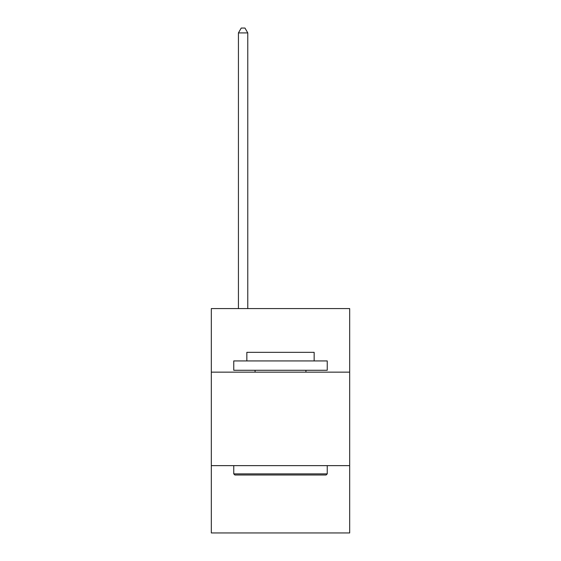 <?xml version="1.0" encoding="UTF-8"?>
<svg xmlns="http://www.w3.org/2000/svg" width="561" height="561" viewBox="0 0 561 561"><rect width="100%" height="100%" fill="white"/><g stroke="black" fill="none" stroke-linecap="round" stroke-linejoin="round"><path stroke-width="0.84" d="M211.322 372.153L349.678 372.153L349.678 308.585L211.322 308.585L211.322 532.95L349.678 532.95L349.678 465.637L211.322 465.637M349.678 465.637L349.678 372.153M234.877 474.992L233.755 473.87L327.245 473.87L326.123 474.992L234.877 474.992M327.245 360.933L327.245 370.281L233.755 370.281L233.755 360.933L327.245 360.933M246.847 360.933L246.847 352.336L314.153 352.336L314.153 360.933M327.245 465.637L327.245 473.87M233.755 465.637L233.755 473.87M305.927 370.281L305.927 372.153M255.073 370.281L255.073 372.153M247.78 308.585L247.78 32.91L238.432 32.91L238.432 308.585M238.432 32.91L241.237 28.05L244.975 28.05L247.78 32.91"/></g></svg>
